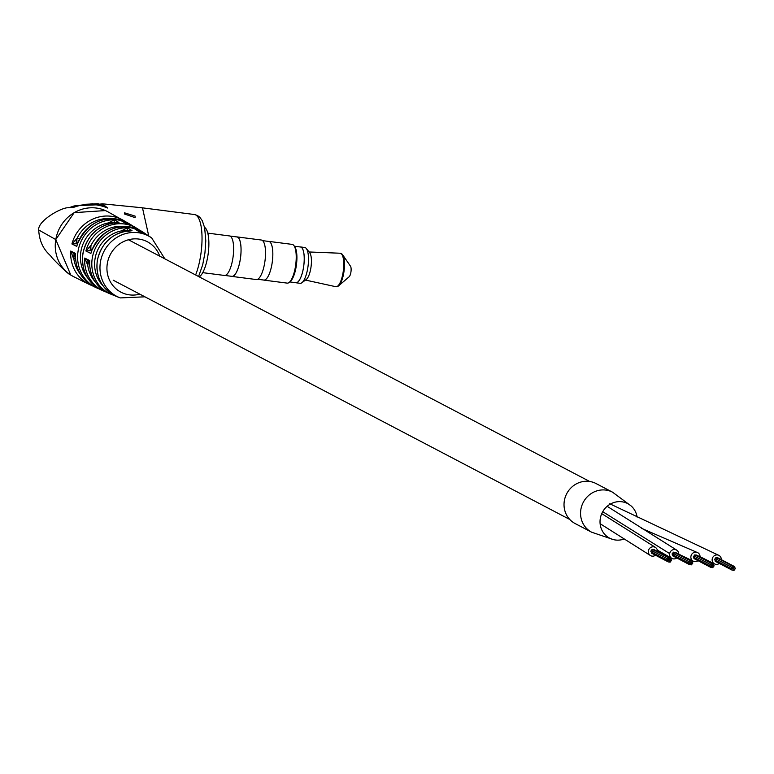 <?xml version="1.0" encoding="UTF-8"?>
<svg xmlns="http://www.w3.org/2000/svg" width="774" height="774" viewBox="0 0 774 774"><rect width="100%" height="100%" fill="white"/><g stroke="black" fill="none" stroke-linecap="round" stroke-linejoin="round"><path stroke-width="1.16" d="M700.035 556.893A4.799 4.528 117.7 0 0 690.95 556.206A4.799 4.528 117.7 0 0 698.032 560.695M693.223 561.169L678.759 554.155A4.799 4.528 117.7 0 0 669.665 553.604A4.799 4.528 117.7 0 0 676.766 557.967M721.3 559.631A4.799 4.528 117.7 0 0 712.196 559.07A4.799 4.528 117.7 0 0 719.298 563.433M637.099 517.071A19.495 18.402 117.7 0 0 631.12 505.954L612.592 492.216A22.572 21.295 117.7 0 0 580.703 510.685A22.572 21.295 117.7 0 0 591.665 532.222A22.572 21.295 117.7 0 1 580.868 509.486A22.572 21.295 117.7 0 1 612.611 492.225L596.077 483.557A22.572 21.295 117.7 0 0 564.333 500.817A22.572 21.295 117.7 0 0 575.121 523.543L591.655 532.212L613.492 539.623A19.495 18.402 117.7 0 0 623.844 539.12M631.12 505.954L631.12 505.954A19.495 18.402 117.7 0 0 600.469 517.603A19.495 18.402 117.7 0 0 613.492 539.633L613.492 539.623M657.494 551.417A4.799 4.528 117.7 0 0 648.389 550.933A4.799 4.528 117.7 0 0 655.501 555.229M732.572 568.232A0.716 0.677 117.7 0 0 732.92 568.958A0.716 0.677 117.7 0 0 733.926 568.406A0.716 0.677 117.7 0 0 733.588 567.681A0.716 0.677 117.7 0 0 732.572 568.232M733.055 569.558A0.716 0.677 117.7 0 0 733.404 570.283A0.716 0.677 117.7 0 0 734.41 569.732A0.716 0.677 117.7 0 0 734.062 569.006A0.716 0.677 117.7 0 0 733.055 569.558M731.682 569.383A0.716 0.677 117.7 0 0 732.03 570.099A0.716 0.677 117.7 0 0 733.036 569.558A0.716 0.677 117.7 0 0 732.688 568.832A0.716 0.677 117.7 0 0 731.682 569.383M715.37 560.299A0.716 0.677 117.7 0 0 715.486 561.44L732.03 570.099M731.207 568.058A0.716 0.677 117.7 0 0 731.546 568.774A0.716 0.677 117.7 0 0 732.552 568.232A0.716 0.677 117.7 0 0 732.214 567.506A0.716 0.677 117.7 0 0 731.207 568.058M716.018 559.563A0.716 0.677 117.7 0 0 715.669 558.838A0.716 0.677 117.7 0 0 714.663 559.389A0.716 0.677 117.7 0 0 715.012 560.115L731.546 568.774M732.098 566.907A0.716 0.677 117.7 0 0 732.436 567.623A0.716 0.677 117.7 0 0 733.442 567.081A0.716 0.677 117.7 0 0 733.104 566.355A0.716 0.677 117.7 0 0 732.098 566.907M716.908 558.412A0.716 0.677 117.7 0 0 716.569 557.696A0.716 0.677 117.7 0 0 715.553 558.238A0.716 0.677 117.7 0 0 715.873 558.944M733.471 567.081A0.716 0.677 117.7 0 0 733.81 567.806A0.716 0.677 117.7 0 0 734.816 567.255A0.716 0.677 117.7 0 0 734.478 566.539A0.716 0.677 117.7 0 0 733.471 567.081M718.282 558.586A0.716 0.677 117.7 0 0 717.15 557.996M733.946 568.406A0.716 0.677 117.7 0 0 734.294 569.132A0.716 0.677 117.7 0 0 735.3 568.58A0.716 0.677 117.7 0 0 734.961 567.864A0.716 0.677 117.7 0 0 733.946 568.406M711.306 565.494A0.716 0.677 117.7 0 0 711.654 566.22A0.716 0.677 117.7 0 0 712.661 565.668A0.716 0.677 117.7 0 0 712.322 564.952A0.716 0.677 117.7 0 0 711.306 565.494A0.716 0.677 117.7 0 0 710.948 564.768A0.716 0.677 117.7 0 0 709.932 565.32A0.716 0.677 117.7 0 0 710.28 566.046A0.716 0.677 117.7 0 0 711.287 565.494M711.79 566.82A0.716 0.677 117.7 0 0 712.138 567.545A0.716 0.677 117.7 0 0 713.144 566.994A0.716 0.677 117.7 0 0 712.796 566.278A0.716 0.677 117.7 0 0 711.79 566.82A0.716 0.677 117.7 0 0 711.422 566.094A0.716 0.677 117.7 0 0 710.416 566.645A0.716 0.677 117.7 0 0 710.764 567.371A0.716 0.677 117.7 0 0 711.77 566.82M694.104 557.561A0.716 0.677 117.7 0 0 694.22 558.702L710.764 567.371M694.752 556.825A0.716 0.677 117.7 0 0 694.404 556.109A0.716 0.677 117.7 0 0 693.398 556.651A0.716 0.677 117.7 0 0 693.746 557.377L710.28 566.046M710.832 564.169A0.716 0.677 117.7 0 0 711.171 564.894A0.716 0.677 117.7 0 0 712.177 564.343A0.716 0.677 117.7 0 0 711.838 563.627A0.716 0.677 117.7 0 0 710.832 564.169M695.642 555.674A0.716 0.677 117.7 0 0 695.304 554.958A0.716 0.677 117.7 0 0 694.288 555.5A0.716 0.677 117.7 0 0 694.597 556.206M712.206 564.343A0.716 0.677 117.7 0 0 712.544 565.068A0.716 0.677 117.7 0 0 713.551 564.517A0.716 0.677 117.7 0 0 713.212 563.801A0.716 0.677 117.7 0 0 712.206 564.343M697.016 555.858A0.716 0.677 117.7 0 0 695.884 555.258M712.68 565.668A0.716 0.677 117.7 0 0 713.028 566.394A0.716 0.677 117.7 0 0 714.034 565.842A0.716 0.677 117.7 0 0 713.696 565.126A0.716 0.677 117.7 0 0 712.68 565.668M690.04 562.756A0.716 0.677 117.7 0 0 690.389 563.482A0.716 0.677 117.7 0 0 691.395 562.93A0.716 0.677 117.7 0 0 691.056 562.214A0.716 0.677 117.7 0 0 690.04 562.756A0.716 0.677 117.7 0 0 689.682 562.04A0.716 0.677 117.7 0 0 688.666 562.582A0.716 0.677 117.7 0 0 689.015 563.308A0.716 0.677 117.7 0 0 690.021 562.756M690.524 564.091A0.716 0.677 117.7 0 0 690.872 564.807A0.716 0.677 117.7 0 0 691.879 564.265A0.716 0.677 117.7 0 0 691.53 563.54A0.716 0.677 117.7 0 0 690.524 564.091A0.716 0.677 117.7 0 0 690.156 563.366A0.716 0.677 117.7 0 0 689.15 563.907A0.716 0.677 117.7 0 0 689.499 564.633A0.716 0.677 117.7 0 0 690.505 564.082M672.829 554.823A0.716 0.677 117.7 0 0 672.954 555.964L689.499 564.633M673.486 554.087A0.716 0.677 117.7 0 0 673.138 553.371A0.716 0.677 117.7 0 0 672.132 553.913A0.716 0.677 117.7 0 0 672.48 554.639L689.015 563.308M689.566 561.431A0.716 0.677 117.7 0 0 689.905 562.156A0.716 0.677 117.7 0 0 690.911 561.605A0.716 0.677 117.7 0 0 690.572 560.889A0.716 0.677 117.7 0 0 689.566 561.431M674.377 552.946A0.716 0.677 117.7 0 0 674.028 552.22A0.716 0.677 117.7 0 0 673.022 552.771A0.716 0.677 117.7 0 0 673.332 553.468M690.93 561.614A0.716 0.677 117.7 0 0 691.279 562.33A0.716 0.677 117.7 0 0 692.285 561.789A0.716 0.677 117.7 0 0 691.946 561.063A0.716 0.677 117.7 0 0 690.93 561.614M675.75 553.12A0.716 0.677 117.7 0 0 674.618 552.53M691.414 562.94A0.716 0.677 117.7 0 0 691.763 563.656A0.716 0.677 117.7 0 0 692.769 563.114A0.716 0.677 117.7 0 0 692.42 562.388A0.716 0.677 117.7 0 0 691.414 562.94M668.775 560.028A0.716 0.677 117.7 0 0 669.123 560.744A0.716 0.677 117.7 0 0 670.129 560.202A0.716 0.677 117.7 0 0 669.781 559.476A0.716 0.677 117.7 0 0 668.775 560.028M669.258 561.353A0.716 0.677 117.7 0 0 669.597 562.069A0.716 0.677 117.7 0 0 670.613 561.527A0.716 0.677 117.7 0 0 670.265 560.802A0.716 0.677 117.7 0 0 669.258 561.353M667.885 561.179A0.716 0.677 117.7 0 0 668.233 561.895A0.716 0.677 117.7 0 0 669.239 561.344A0.716 0.677 117.7 0 0 668.891 560.628A0.716 0.677 117.7 0 0 667.885 561.179M651.563 552.094A0.716 0.677 117.7 0 0 651.689 553.226L668.233 561.895M667.401 559.844A0.716 0.677 117.7 0 0 667.749 560.569A0.716 0.677 117.7 0 0 668.755 560.018A0.716 0.677 117.7 0 0 668.407 559.302A0.716 0.677 117.7 0 0 667.401 559.844M652.221 551.359A0.716 0.677 117.7 0 0 651.872 550.633A0.716 0.677 117.7 0 0 650.866 551.185A0.716 0.677 117.7 0 0 651.205 551.901L667.749 560.569M668.291 558.702A0.716 0.677 117.7 0 0 668.639 559.418A0.716 0.677 117.7 0 0 669.645 558.876A0.716 0.677 117.7 0 0 669.307 558.151A0.716 0.677 117.7 0 0 668.291 558.702M653.111 550.208A0.716 0.677 117.7 0 0 652.763 549.482A0.716 0.677 117.7 0 0 651.756 550.033A0.716 0.677 117.7 0 0 652.066 550.74M669.665 558.876A0.716 0.677 117.7 0 0 670.013 559.592A0.716 0.677 117.7 0 0 671.019 559.051A0.716 0.677 117.7 0 0 670.681 558.325A0.716 0.677 117.7 0 0 669.665 558.876M654.485 550.382A0.716 0.677 117.7 0 0 653.353 549.792M670.149 560.202A0.716 0.677 117.7 0 0 670.497 560.927A0.716 0.677 117.7 0 0 671.503 560.376A0.716 0.677 117.7 0 0 671.155 559.65A0.716 0.677 117.7 0 0 670.149 560.202M88.362 283.981L86.649 283.003A36.31 34.269 -62.3 0 0 87.501 283.497L87.394 283.439M89.136 284.358L87.404 283.468A36.32 34.279 -62.3 0 1 87.385 283.458M88.371 283.99L86.456 282.926M73.472 276.579L70.792 275.031L55.767 239.553A36.678 34.607 -62.3 0 0 73.327 276.502L86.572 283.11M89.087 261.757A4.518 1.413 97.3 0 0 87.752 265.279L84.724 258.081L89.716 260.557L89.523 262.521C90.026 277.092 96.576 287.406 109.192 293.462L111.456 294.41A34.965 32.992 -62.3 0 1 92.29 258.052A34.965 32.992 -62.3 0 1 127.468 227.75L132.015 230.681L130.671 230.642C112.781 232.393 101.646 242.32 97.282 260.441C95.531 277.556 102.071 289.621 116.913 296.626A34.453 32.518 117.7 0 1 97.408 260.548A34.453 32.518 117.7 0 1 132.015 230.681L127.836 231.387M135.102 216.101L135.14 217.649L124.585 214.04L124.498 212.811L135.102 216.101M70.792 275.031C67.319 274.16 49.507 255.178 51.326 256.891C50.939 255.062 39.735 249.093 38.7 229.965L55.767 239.553L74.198 212.637L105.409 210.576L107.567 211.621M144.922 296.819L120.28 297.913A34.095 32.179 -62.3 0 1 100.436 261.999A34.095 32.179 -62.3 0 1 151.704 237.947L148.734 235.915L142.532 208.09L141.245 207.684L194.429 214.524L197.399 215.472L199.837 217.271L202.285 220.696L204.675 227.866L205.787 240.811L204.946 252.924L202.701 264.756L198.579 276.521M66.98 207.809L73.985 207.219C85.295 203.194 96.527 203.475 107.654 208.042L102.362 203.804L99.962 204.143M110.721 223.328A4.518 0.493 -170.6 0 0 108.292 222.941L114.407 219.816L118.983 222.535L117.754 222.496C99.091 224.189 87.481 234.474 82.905 253.359C81.067 270.378 87.375 282.665 101.829 290.24A35.672 33.669 117.7 0 1 83.011 253.456A35.672 33.669 117.7 0 1 118.983 222.535L114.784 223.347M139.368 231.678L138.846 231.561A34.453 32.518 117.7 0 1 148.734 235.915L138.846 231.561L134.289 228.63A34.965 32.992 -62.3 0 1 143.809 232.684A34.965 32.992 -62.3 0 1 146.199 234.377L141.729 231.368A35.149 33.166 117.7 0 0 90.887 253.466L85.895 250.999L91.051 245.358A4.518 1.413 -82.7 0 0 91.642 250.486L85.895 250.999A35.536 33.534 -62.3 0 1 136.94 228.388A35.536 33.534 -62.3 0 1 139.272 229.965L134.899 227.15A35.672 33.669 117.7 0 0 125.794 223.415L121.208 220.696A35.972 33.94 -62.3 0 1 130.138 224.296A35.972 33.94 -62.3 0 1 132.46 225.815L128.097 223.096A36.078 34.046 117.7 0 0 76.771 246.422L77.458 243.694A4.518 2.245 95.8 0 1 77.439 243.733A4.518 2.245 95.8 0 1 77.168 243.665L71.924 243.965L77.061 238.334A4.518 1.413 -82.7 0 0 77.564 243.394M86.785 283.091L88.913 284.252M89.126 284.358L86.746 283.158M75.494 258.477L73.317 257.955L70.753 251.047L74.565 254.346M75.339 254.733L75.407 255.42C75.784 270.01 82.199 280.517 94.631 286.951L96.779 287.947A35.972 33.94 -62.3 0 1 78.106 250.999A35.972 33.94 -62.3 0 1 114.407 219.816L114.049 222.912M128.097 223.096C105.419 213.817 88.488 220.842 77.294 244.178L76.771 246.422L71.924 243.965A36.31 34.259 -62.3 0 1 123.327 220.329A36.31 34.259 -62.3 0 1 125.659 221.799L107.344 211.505M134.899 227.15L125.794 223.415L121.208 220.696M141.729 231.368C119.525 221.548 102.768 228.146 91.438 251.163L91.584 250.747M101.829 290.24L106.648 292.233A35.536 33.534 -62.3 0 1 104.016 291.208A35.536 33.534 -62.3 0 1 84.724 258.081L88.594 261.38M89.397 261.776L89.716 260.557A35.149 33.166 117.7 0 0 109.192 293.462M138.914 231.465L134.289 228.63M124.304 231.407A4.518 0.493 -170.6 0 0 121.354 230.913L127.468 227.75L127.1 230.913M121.644 230.449L127.042 230.923M108.592 222.477L113.023 222.893M87.317 264.989A4.518 0.668 98.5 0 1 88.391 261.399M90.539 245.532A4.518 0.668 -81.5 0 0 90.423 250.312L91.226 250.708A4.518 2.293 95.7 0 0 91.506 250.776A4.518 2.293 95.7 0 1 91.506 250.776A4.518 2.293 95.7 0 0 91.574 250.776M76.539 238.498A4.518 0.639 -81.5 0 0 76.394 243.278L77.652 243.452M80.631 274.499A34.046 32.131 117.7 0 1 73.762 258.255A4.518 1.413 97.3 0 1 75.059 254.762M73.317 257.955A4.518 0.639 98.5 0 1 74.362 254.375M106.357 207.509L102.187 204.917L100.862 204.868M73.82 207.074L75.175 206.832M70.328 207.248L74.004 205.971L77.922 205.584L77.845 206.087M100.726 205.661L100.901 204.665L77.922 205.584M100.901 204.665L98.085 203.717L83.834 204.355M294.43 246.393A18.392 5.747 97.3 0 1 294.846 246.906A18.392 5.747 97.3 0 1 296.152 266.72A18.392 5.747 97.3 0 1 290.414 281.368A18.392 5.747 97.3 0 1 289.882 281.765M262.647 240.656L268.791 241.44A19.466 6.076 97.3 0 1 272.013 263.741A19.524 6.095 97.3 0 1 263.808 280.111L287.202 283.12A19.524 6.095 -82.7 0 0 289.331 282.307A19.524 6.095 -82.7 0 0 295.416 266.759A19.524 6.095 -82.7 0 0 294.033 245.726A19.524 6.095 -82.7 0 0 292.185 244.391L268.791 241.382A19.524 6.095 97.3 0 1 272.022 263.75A19.466 6.076 97.3 0 1 263.818 280.062L257.684 279.269M207.8 233.138L229.501 235.935A19.921 6.221 97.3 0 1 232.8 258.748A19.921 6.221 97.3 0 1 224.421 275.447L202.711 272.651M229.955 236.051L236.941 236.95A19.863 6.202 97.3 0 1 240.221 259.696A19.863 6.202 97.3 0 1 231.871 276.347L224.895 275.447M236.476 236.883A19.921 6.221 97.3 0 1 236.941 236.892A19.921 6.221 97.3 0 1 240.24 259.706A19.921 6.221 97.3 0 1 231.861 276.405A19.921 6.221 97.3 0 1 231.407 276.289M236.941 236.892L261.399 240.037A19.921 6.221 97.3 0 1 264.698 262.85A19.921 6.221 97.3 0 1 256.32 279.549L231.861 276.405M294.372 246.209L300.496 247.003A17.996 5.621 97.3 0 1 303.476 267.62A17.996 5.621 97.3 0 1 295.91 282.704L289.776 281.92M300.06 246.945A18.054 5.641 97.3 0 1 300.506 246.945A18.054 5.641 97.3 0 1 303.495 267.63A18.054 5.641 97.3 0 1 295.9 282.762A18.054 5.641 97.3 0 1 295.465 282.645M300.506 246.945L304.762 247.496A18.054 5.641 97.3 0 1 306.272 248.454A18.054 5.641 97.3 0 1 307.752 268.172A18.054 5.641 97.3 0 1 301.86 282.762A18.054 5.641 97.3 0 1 300.157 283.313L295.9 282.762M306.272 248.454L309.687 252.711A14.106 4.402 97.3 0 1 310.848 268.114A14.106 4.402 97.3 0 1 306.243 279.511L301.86 282.762M341.276 253.717A16.554 5.176 97.3 0 1 342.64 254.801L350.496 266.208A5.641 1.761 97.3 0 1 350.893 272.284A5.641 1.761 97.3 0 1 349.142 276.782L338.644 285.819A16.554 5.176 97.3 0 1 337.048 286.535M204.588 227.411A25.397 7.933 97.3 0 1 207.819 256.165A25.397 7.933 97.3 0 1 199.257 276.879M669.665 553.604L602.723 511.691M89.474 284.522L92.183 285.683A36.31 34.259 -62.3 0 1 89.639 284.6A36.31 34.259 -62.3 0 1 70.753 251.047L75.6 253.504A36.078 34.046 117.7 0 0 94.631 286.951M114.213 295.416A34.965 32.992 -62.3 0 1 111.456 294.41L114.213 295.416M99.343 288.992A35.972 33.94 -62.3 0 1 96.779 287.947L99.353 288.992M121.354 230.913A32.711 30.863 117.7 0 0 95.057 258.661A32.711 30.863 117.7 0 0 102.932 285.693M108.292 222.941A33.717 31.811 117.7 0 0 80.883 251.608A33.717 31.811 117.7 0 0 87.868 278.195M159.734 256.165A28.464 26.858 117.7 0 0 131.754 239.098A28.464 26.858 117.7 0 0 107.325 263.508A28.464 26.858 117.7 0 0 139.833 294.149M55.796 239.572A36.678 34.607 -62.3 0 1 107.383 211.525M195.619 274.973A36.678 11.455 -82.7 0 0 202.033 238.537A36.678 11.455 -82.7 0 0 195.696 214.93A36.678 11.455 -82.7 0 0 194.429 214.524M87.752 265.279A33.272 31.405 117.7 0 0 95.25 281.891M109.898 218.665A34.046 32.131 117.7 0 0 77.061 238.334L79.616 238.663M124.285 226.482A33.272 31.405 117.7 0 0 91.051 245.358M340.125 253.233L342.64 254.801A16.554 5.176 97.3 0 1 343.811 272.642A16.554 5.176 97.3 0 1 338.644 285.819L335.819 286.709A16.883 5.273 -82.7 0 0 343.066 272.583A16.883 5.273 -82.7 0 0 340.125 253.233L309.097 251.976M569.751 519.46L113.198 280.188M589.662 481.476L135.885 243.665M135.673 243.549L128.455 239.776M641.375 528.265L697.674 552.665M676.408 549.927L607.155 506.312M671.958 558.431L657.378 550.14M609.66 503.719L718.94 555.403M700.035 556.69L714.489 563.898M650.692 555.693L600.111 523.688M655.143 547.199L601.746 513.646M733.81 567.806L733.23 567.497M733.404 570.283L732.814 569.974M732.214 567.506L715.669 558.838M733.104 566.355L716.569 557.696M734.478 566.539L717.943 557.87M712.138 567.545L711.548 567.236M711.171 564.894L694.404 556.109M711.838 563.627L695.304 554.958M713.212 563.801L696.677 555.132M690.872 564.807L690.282 564.498M689.682 562.04L673.138 553.371M690.572 560.889L674.028 552.22M691.946 561.063L675.402 552.394M669.597 562.069L669.017 561.769M670.497 560.927L669.907 560.618M668.407 559.302L651.872 550.633M669.307 558.151L652.763 549.482M670.681 558.325L654.136 549.666M88.188 283.903L87.607 283.632M120.28 297.913L116.913 296.626M164.833 258.835L151.704 237.947M141.245 207.684L102.362 203.804M38.7 229.965C37.626 221.577 58.36 209.009 66.98 207.78M73.685 254.027L75.407 255.372M87.733 261.08L89.523 262.483M74.004 205.971L92.793 203.746M290.414 281.368L289.331 282.307M305.488 280.072L335.819 286.709M294.846 246.906L294.033 245.726"/></g></svg>
